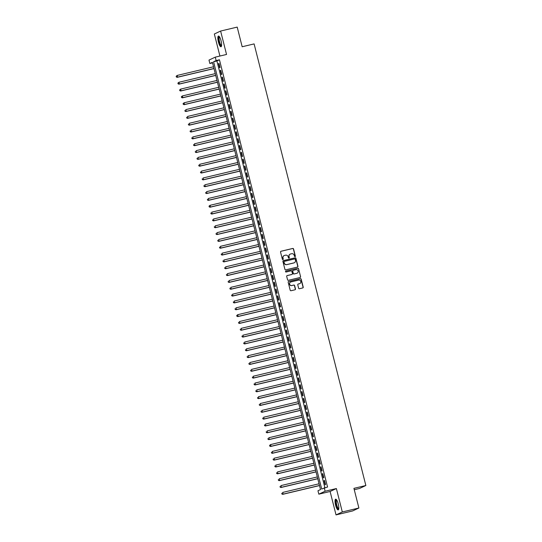 <?xml version="1.0" encoding="UTF-8"?>
<svg xmlns="http://www.w3.org/2000/svg" width="542" height="542" viewBox="0 0 542 542"><rect width="100%" height="100%" fill="white"/><g stroke="black" fill="none" stroke-linecap="round" stroke-linejoin="round"><path stroke-width="0.81" d="M295.031 256.678A0.488 0.467 64.9 0 0 295.37 256.095L293.561 248.968A0.691 0.671 64.9 0 0 292.741 248.453L281.027 251.244A0.691 0.671 64.9 0 0 280.546 252.071L282.348 259.198A0.488 0.467 64.9 0 0 283.012 259.53A0.488 0.467 64.9 0 0 283.263 258.981L283.026 258.06A2.215 2.141 64.9 0 1 284.564 255.417L285.546 255.18A2.215 2.141 64.9 0 1 288.168 256.833L288.405 257.755A0.488 0.467 64.9 0 0 289.062 258.087A0.488 0.467 64.9 0 0 289.313 257.538L289.082 256.617A2.215 2.141 64.9 0 1 290.62 253.974L291.596 253.744A2.215 2.141 64.9 0 1 294.225 255.39L294.455 256.312A0.488 0.467 64.9 0 0 295.2 256.176L293.391 249.049A0.691 0.671 64.9 0 0 292.572 248.534L280.858 251.325A0.691 0.671 64.9 0 0 280.817 251.332M282.924 259.557A0.488 0.467 64.9 0 0 283.093 259.062L283.026 258.06M288.974 258.121A0.488 0.467 64.9 0 0 289.143 257.619L289.082 256.617M338.242 503.918A5.508 1.436 -103.4 0 0 335.647 499.182A5.508 1.436 -103.4 0 0 335.593 505.164A5.508 1.436 -103.4 0 0 338.194 509.9A5.508 1.436 -103.4 0 0 338.242 503.918M221.055 40.785A5.508 1.436 -103.4 0 0 218.453 36.05A5.508 1.436 -103.4 0 0 218.406 42.025A5.508 1.436 -103.4 0 0 221.007 46.761A5.508 1.436 -103.4 0 0 221.055 40.785M298.628 288.208A0.691 0.671 64.9 0 0 299.448 288.723L302.734 287.938A0.691 0.671 64.9 0 0 303.215 287.111L301.21 279.198A0.691 0.671 64.9 0 0 300.39 278.683L288.676 281.467A0.691 0.671 64.9 0 0 288.195 282.294L290.2 290.214A0.691 0.671 64.9 0 0 291.02 290.729L294.99 289.787A0.691 0.671 64.9 0 0 295.471 288.961L294.611 285.573A0.691 0.671 64.9 0 0 293.791 285.051L291.82 285.526A1.856 1.789 64.9 0 1 290.58 282.05A1.856 1.789 64.9 0 1 290.912 281.935L298.628 280.099A1.856 1.789 64.9 0 1 299.868 283.568A1.856 1.789 64.9 0 1 299.536 283.69L298.249 283.994A0.691 0.671 64.9 0 0 297.768 284.821L298.628 288.208M324.245 487.814L325.112 491.228L318.832 494.168L317.964 490.754L320.512 489.562L212.403 62.316L209.856 63.509L208.988 60.087L215.269 57.147L216.136 60.562L213.589 61.754L321.697 489.006L327.564 487.021L219.449 59.776L216.136 60.562M215.269 57.147L226.542 54.464L220.621 31.05L237.2 27.1L242.172 46.754L254.11 43.909L365.857 485.51L353.919 488.356L358.892 508.01L342.307 511.96L336.386 488.545L325.112 491.228M297.456 267.07A0.691 0.671 64.9 0 0 297.937 266.244L295.932 258.331A0.691 0.671 64.9 0 0 295.112 257.816L283.391 260.6A0.691 0.671 64.9 0 0 282.91 261.427L284.916 269.347A0.691 0.671 64.9 0 0 285.736 269.862L297.456 267.07M298.574 268.764L300.573 276.677A0.691 0.671 64.9 0 1 300.092 277.504L288.378 280.295A0.691 0.671 64.9 0 1 287.558 279.78L286.698 276.393A0.691 0.671 64.9 0 1 287.179 275.566L291.935 274.435A0.691 0.671 64.9 0 0 292.416 273.608L291.847 271.359A0.691 0.671 64.9 0 0 291.027 270.844L286.074 272.023A0.488 0.467 64.9 0 1 285.749 271.115A0.488 0.467 64.9 0 1 285.837 271.081L297.754 268.249A0.691 0.671 64.9 0 1 298.574 268.764L300.573 276.677M358.892 508.01L352.605 510.95L336.026 514.9L342.307 511.96M220.621 31.05L214.341 33.99L219.917 56.043M220.038 67.526L219.002 63.428L218.575 63.624L219.612 67.73L220.038 67.526M221.766 74.362L220.73 70.264L220.303 70.46L221.339 74.566L221.766 74.362M223.494 81.198L222.457 77.099L222.037 77.296L223.074 81.402L223.494 81.198M225.228 88.034L224.192 83.935L223.765 84.132L224.801 88.238L225.228 88.034M226.956 94.87L225.919 90.771L225.492 90.968L226.529 95.074L226.956 94.87M228.683 101.706L227.647 97.607L227.227 97.804L228.263 101.91L228.683 101.706M230.418 108.542L229.381 104.443L228.954 104.64L229.991 108.746L230.418 108.542M232.145 115.378L231.109 111.279L230.682 111.476L231.719 115.581L232.145 115.378M233.873 122.214L232.836 118.115L232.416 118.312L233.453 122.417L233.873 122.214M235.607 129.05L234.564 124.951L234.144 125.148L235.181 129.253L235.607 129.05M237.335 135.886L236.298 131.787L235.872 131.984L236.908 136.089L237.335 135.886M239.063 142.722L238.026 138.623L237.599 138.82L238.643 142.925L239.063 142.722M240.797 149.558L239.754 145.459L239.334 145.656L240.37 149.761L240.797 149.558M242.525 156.394L241.488 152.295L241.061 152.492L242.098 156.597L242.525 156.394M244.252 163.23L243.216 159.131L242.789 159.328L243.832 163.433L244.252 163.23M245.987 170.066L244.943 165.967L244.523 166.164L245.56 170.269L245.987 170.066M247.714 176.902L246.678 172.803L246.251 173L247.287 177.105L247.714 176.902M249.442 183.738L248.405 179.639L247.979 179.836L249.022 183.941L249.442 183.738M251.17 190.574L250.133 186.475L249.713 186.672L250.75 190.777L251.17 190.574M252.904 197.41L251.867 193.311L251.441 193.508L252.477 197.613L252.904 197.41M254.632 204.246L253.595 200.147L253.168 200.344L254.205 204.449L254.632 204.246M256.359 211.082L255.323 206.983L254.903 207.18L255.939 211.285L256.359 211.082M258.094 217.918L257.057 213.819L256.63 214.015L257.667 218.121L258.094 217.918M259.821 224.754L258.785 220.655L258.358 220.851L259.394 224.957L259.821 224.754M261.549 231.59L260.512 227.491L260.092 227.687L261.129 231.793L261.549 231.59M263.283 238.426L262.247 234.327L261.82 234.523L262.856 238.629L263.283 238.426M265.011 245.262L263.974 241.163L263.548 241.359L264.584 245.465L265.011 245.262M266.739 252.098L265.702 247.999L265.275 248.195L266.318 252.301L266.739 252.098M268.473 258.934L267.43 254.835L267.01 255.031L268.046 259.137L268.473 258.934M270.201 265.77L269.164 261.671L268.737 261.867L269.774 265.973L270.201 265.77M271.928 272.606L270.892 268.507L270.465 268.703L271.508 272.809L271.928 272.606M273.663 279.442L272.619 275.343L272.199 275.539L273.236 279.645L273.663 279.442M275.39 286.278L274.354 282.179L273.927 282.375L274.963 286.481L275.39 286.278M277.118 293.114L276.081 289.015L275.654 289.211L276.698 293.317L277.118 293.114M278.852 299.95L277.809 295.851L277.389 296.047L278.425 300.153L278.852 299.95M280.58 306.786L279.543 302.687L279.116 302.883L280.153 306.989L280.58 306.786M282.307 313.622L281.271 309.523L280.844 309.719L281.887 313.825L282.307 313.622M284.035 320.457L282.999 316.359L282.578 316.555L283.615 320.661L284.035 320.457M285.769 327.293L284.733 323.195L284.306 323.391L285.343 327.497L285.769 327.293M287.497 334.129L286.461 330.031L286.034 330.227L287.07 334.333L287.497 334.129M289.225 340.965L288.188 336.867L287.768 337.063L288.805 341.169L289.225 340.965M290.959 347.801L289.923 343.703L289.496 343.899L290.532 348.005L290.959 347.801M292.687 354.637L291.65 350.538L291.223 350.735L292.26 354.841L292.687 354.637M294.414 361.473L293.378 357.374L292.958 357.571L293.994 361.67L294.414 361.473M296.149 368.309L295.105 364.21L294.685 364.407L295.722 368.506L296.149 368.309M297.876 375.145L296.84 371.046L296.413 371.243L297.45 375.342L297.876 375.145M299.604 381.981L298.567 377.882L298.141 378.079L299.184 382.178L299.604 381.981M301.338 388.817L300.295 384.718L299.875 384.915L300.912 389.014L301.338 388.817M303.066 395.653L302.029 391.554L301.603 391.751L302.639 395.85L303.066 395.653M304.794 402.489L303.757 398.39L303.33 398.587L304.374 402.686L304.794 402.489M306.528 409.325L305.485 405.226L305.065 405.423L306.101 409.522L306.528 409.325M308.256 416.161L307.219 412.062L306.792 412.259L307.829 416.358L308.256 416.161M309.983 422.997L308.947 418.898L308.52 419.095L309.563 423.194L309.983 422.997M311.718 429.833L310.674 425.734L310.254 425.931L311.291 430.03L311.718 429.833M313.445 436.669L312.409 432.57L311.982 432.767L313.019 436.866L313.445 436.669M315.173 443.505L314.136 439.406L313.71 439.603L314.746 443.702L315.173 443.505M316.901 450.341L315.864 446.242L315.444 446.439L316.481 450.537L316.901 450.341M318.635 457.177L317.598 453.078L317.172 453.275L318.208 457.373L318.635 457.177M320.363 464.013L319.326 459.914L318.899 460.111L319.936 464.209L320.363 464.013M322.09 470.849L321.054 466.75L320.634 466.947L321.67 471.045L322.09 470.849M323.825 477.685L322.788 473.586L322.361 473.783L323.398 477.881L323.825 477.685M219.449 59.776L216.908 60.968L324.875 487.658M324.089 480.618L325.125 484.717L325.552 484.521L324.516 480.422L324.089 480.618L324.536 480.51M354.265 489.717L359.57 488.457L365.857 485.51M336.386 488.545L330.105 491.486L336.026 514.9M330.105 491.486L318.832 494.168M212.539 62.865L209.856 63.509M216.908 60.968L213.589 61.754M218.575 63.624L219.022 63.522M220.303 70.46L220.75 70.358M222.037 77.296L222.484 77.194M223.765 84.132L224.212 84.03M225.492 90.968L225.939 90.866M227.227 97.804L227.674 97.702M228.954 104.64L229.401 104.538M230.682 111.476L231.129 111.374M232.416 118.312L232.864 118.21M234.144 125.148L234.591 125.046M235.872 131.984L236.319 131.882M237.599 138.82L238.053 138.718M239.334 145.656L239.781 145.554M241.061 152.492L241.508 152.39M242.789 159.328L243.236 159.226M244.523 166.164L244.97 166.062M246.251 173L246.698 172.898M247.979 179.836L248.426 179.734M249.713 186.672L250.16 186.563M251.441 193.508L251.888 193.399M253.168 200.344L253.615 200.235M254.903 207.18L255.35 207.071M256.63 214.015L257.077 213.907M258.358 220.851L258.805 220.743M260.092 227.687L260.539 227.579M261.82 234.523L262.267 234.415M263.548 241.359L263.995 241.251M265.275 248.195L265.729 248.087M267.01 255.031L267.457 254.923M268.737 261.867L269.184 261.759M270.465 268.703L270.919 268.595M272.199 275.539L272.646 275.431M273.927 282.375L274.374 282.267M275.654 289.211L276.102 289.103M277.389 296.047L277.836 295.939M279.116 302.883L279.564 302.775M280.844 309.719L281.291 309.611M282.578 316.555L283.026 316.447M284.306 323.391L284.753 323.283M286.034 330.227L286.481 330.119M287.768 337.063L288.215 336.955M289.496 343.899L289.943 343.791M291.223 350.735L291.671 350.627M292.958 357.571L293.405 357.463M294.685 364.407L295.133 364.299M296.413 371.243L296.86 371.134M298.141 378.079L298.595 377.97M299.875 384.915L300.322 384.806M301.603 391.751L302.05 391.642M303.33 398.587L303.784 398.478M305.065 405.423L305.512 405.314M306.792 412.259L307.239 412.15M308.52 419.095L308.967 418.986M310.254 425.931L310.702 425.822M311.982 432.767L312.429 432.658M313.71 439.603L314.157 439.494M315.444 446.439L315.891 446.33M317.172 453.275L317.619 453.166M318.899 460.111L319.346 460.002M320.634 466.947L321.081 466.838M322.361 473.783L322.808 473.674M290.139 254.151A2.215 2.141 64.9 0 0 288.913 256.698M284.083 255.594A2.215 2.141 64.9 0 0 282.856 258.141M297.49 267.064A0.691 0.671 64.9 0 0 297.768 266.325L295.763 258.405A0.691 0.671 64.9 0 0 294.943 257.89L283.222 260.682A0.691 0.671 64.9 0 0 283.188 260.695M295.207 259.286A0.488 0.467 64.9 0 0 294.631 258.92L284.347 261.373A0.488 0.467 64.9 0 0 284.008 261.949L284.259 262.924A2.215 2.141 64.9 0 0 286.881 264.577L293.913 262.897A2.215 2.141 64.9 0 0 295.451 260.255L295.207 259.286M284.177 261.454A0.488 0.467 64.9 0 0 283.839 262.03L284.008 261.949M294.225 262.795A2.215 2.141 64.9 0 1 293.744 262.978L286.711 264.652A2.215 2.141 64.9 0 1 284.089 263.005L283.839 262.03M300.132 277.497A0.691 0.671 64.9 0 0 300.404 276.759M291.969 274.421A0.691 0.671 64.9 0 1 291.765 274.516L287.009 275.648A0.691 0.671 64.9 0 0 286.975 275.654M285.837 271.081L297.754 268.249M296.867 273.263A1.856 1.789 64.9 0 0 298.1 270.878A1.856 1.789 64.9 0 0 295.952 269.672L293.236 270.316A0.691 0.671 64.9 0 0 292.755 271.142L293.324 273.392A0.691 0.671 64.9 0 0 294.143 273.906L296.691 273.337A1.856 1.789 64.9 0 0 297.111 273.182M293.032 270.404A0.691 0.671 64.9 0 0 292.585 271.224L292.755 271.142M296.691 273.337L293.974 273.988A0.691 0.671 64.9 0 1 293.154 273.473L292.585 271.224M298.405 268.839A0.691 0.671 64.9 0 0 297.585 268.324M299.78 283.608A1.856 1.789 64.9 0 1 299.367 283.764L298.08 284.069A0.691 0.671 64.9 0 0 298.046 284.083M290.498 282.091A1.856 1.789 64.9 0 0 291.65 285.6L291.82 285.526M295.024 289.774A0.691 0.671 64.9 0 0 295.302 289.035L294.442 285.648A0.691 0.671 64.9 0 0 293.622 285.133L291.65 285.6M302.775 287.931A0.691 0.671 64.9 0 0 303.046 287.192L301.04 279.279A0.691 0.671 64.9 0 0 300.221 278.757L288.507 281.549A0.691 0.671 64.9 0 0 288.466 281.562M213.528 66.781L177.173 75.44L177.607 77.147L177.187 77.343L213.988 68.583M176.489 76.896L176.319 76.219L176.319 76.978L177.607 77.147L213.961 68.488M176.143 76.293L177.173 75.44L176.319 76.219M177.187 77.343L176.319 76.978M221.542 45.813A4.763 1.24 76.6 0 1 219.11 41.815A4.763 1.24 76.6 0 1 219.368 36.66M219.544 36.917A4.411 1.152 -103.4 0 0 219.53 41.7A4.411 1.152 -103.4 0 0 221.583 45.501M218.772 36.097A5.474 1.423 -103.4 0 0 218.941 41.897A5.474 1.423 -103.4 0 0 221.265 46.578M338.736 508.945A4.763 1.24 76.6 0 1 336.724 506.357A4.763 1.24 76.6 0 1 335.864 500.686A4.763 1.24 76.6 0 1 336.555 499.792M336.731 500.049A4.411 1.152 -103.4 0 0 336.318 500.883A4.411 1.152 -103.4 0 0 336.988 505.767A4.411 1.152 -103.4 0 0 338.777 508.633M335.959 499.229A5.474 1.423 -103.4 0 0 335.633 500.137A5.474 1.423 -103.4 0 0 336.345 505.801A5.474 1.423 -103.4 0 0 338.459 509.717M215.262 73.617L178.907 82.276L179.341 83.983L178.914 84.179L215.716 75.419M178.216 83.732L178.047 83.055L178.047 83.814L179.341 83.983L215.696 75.324M177.878 83.129L178.907 82.276L178.047 83.055M178.914 84.179L178.047 83.814M216.99 80.453L180.635 89.112L181.069 90.819L180.642 91.015L217.444 82.255M179.951 90.568L179.775 89.891L179.781 90.65L181.069 90.819L217.423 82.16M179.605 89.965L180.635 89.112L179.775 89.891M180.642 91.015L179.781 90.65M218.717 87.289L182.363 95.948L182.796 97.655L182.376 97.851L219.178 89.091M181.678 97.404L181.502 96.727L181.509 97.485L182.796 97.655L219.151 88.996M181.333 96.801L182.363 95.948L181.502 96.727M182.376 97.851L181.509 97.485M220.452 94.125L184.097 102.784L184.531 104.491L184.104 104.687L220.906 95.927M183.406 104.24L183.237 103.563L183.237 104.321L184.531 104.491L220.885 95.832M183.067 103.637L184.097 102.784L183.237 103.563M184.104 104.687L183.237 104.321M222.179 100.961L185.825 109.62L186.258 111.327L185.831 111.523L222.633 102.763M185.14 111.076L184.964 110.392L184.971 111.157L186.258 111.327L222.613 102.668M185.831 111.523L184.971 111.157M223.907 107.797L187.552 116.455L187.986 118.163L187.559 118.359L224.368 109.599M186.868 117.912L186.692 117.228L186.699 117.993L187.986 118.163L224.341 109.504M187.559 118.359L186.699 117.993M225.641 114.633L189.287 123.291L189.714 124.999L189.293 125.195L226.095 116.435M188.596 124.748L188.426 124.064L188.426 124.829L189.714 124.999L226.068 116.34M189.293 125.195L188.426 124.829M227.369 121.469L191.014 130.127L191.448 131.835L191.021 132.031L227.823 123.271M190.33 131.584L190.154 130.9L190.161 131.665L191.448 131.835L227.803 123.176M191.021 132.031L190.161 131.665M229.097 128.305L192.742 136.963L193.176 138.671L192.749 138.867L229.557 130.107M192.058 138.42L191.882 137.736L191.888 138.501L193.176 138.671L229.53 130.012M192.749 138.867L191.888 138.501M230.831 135.141L194.476 143.799L194.903 145.507L194.483 145.703L231.285 136.943M193.785 145.256L193.616 144.572L193.616 145.337L194.903 145.507L231.258 136.848M194.483 145.703L193.616 145.337M232.559 141.977L196.204 150.635L196.638 152.343L196.211 152.539L233.013 143.779M195.52 152.092L195.344 151.408L195.344 152.173L196.638 152.343L232.992 143.684M196.211 152.539L195.344 152.173M234.286 148.813L197.932 157.471L198.365 159.179L197.938 159.375L234.74 150.615M197.247 158.928L197.071 158.244L197.078 159.009L198.365 159.179L234.72 150.52M197.938 159.375L197.078 159.009M236.021 155.649L199.666 164.307L200.093 166.015L199.673 166.211L236.475 157.451M198.975 165.764L198.806 165.08L198.806 165.845L200.093 166.015L236.447 157.356M199.673 166.211L198.806 165.845M237.748 162.485L201.394 171.143L201.827 172.851L201.4 173.047L238.202 164.287M200.703 172.6L200.533 171.916L200.533 172.681L201.827 172.851L238.182 164.192M201.4 173.047L200.533 172.681M239.476 169.321L203.121 177.979L203.555 179.687L203.128 179.883L239.93 171.123M202.437 179.436L202.261 178.752L202.268 179.517L203.555 179.687L239.91 171.028M203.128 179.883L202.268 179.517M241.204 176.157L204.849 184.815L205.282 186.523L204.862 186.719L241.664 177.959M204.165 186.272L203.995 185.588L203.995 186.353L205.282 186.523L241.637 177.864M204.862 186.719L203.995 186.353M242.938 182.993L206.583 191.651L207.017 193.358L206.59 193.555L243.392 184.795M205.892 193.108L205.723 192.424L205.723 193.189L207.017 193.358L243.372 184.7M206.59 193.555L205.723 193.189M244.666 189.829L208.311 198.487L208.745 200.194L208.318 200.391L245.12 191.631M207.627 199.944L207.45 199.26L207.457 200.025L208.745 200.194L245.099 191.536M208.318 200.391L207.457 200.025M246.393 196.665L210.039 205.323L210.472 207.03L210.052 207.227L246.854 198.467M209.354 206.78L209.185 206.095L209.185 206.861L210.472 207.03L246.827 198.372M209.009 206.177L210.039 205.323L209.185 206.095M210.052 207.227L209.185 206.861M248.128 203.501L211.773 212.159L212.207 213.866L211.78 214.063L248.582 205.303M211.082 213.616L210.913 212.931L210.913 213.697L212.207 213.866L248.561 205.208M211.78 214.063L210.913 213.697M249.855 210.337L213.501 218.995L213.934 220.702L213.507 220.899L250.309 212.139M212.816 220.452L212.64 219.767L212.647 220.533L213.934 220.702L250.289 212.044M213.507 220.899L212.647 220.533M251.583 217.173L215.228 225.831L215.662 227.538L215.242 227.735L252.044 218.975M214.544 227.288L214.368 226.603L214.375 227.369L215.662 227.538L252.016 218.88M215.242 227.735L214.375 227.369M253.317 224.009L216.963 232.667L217.396 234.374L216.969 234.571L253.771 225.811M216.272 234.124L216.102 233.439L216.102 234.205L217.396 234.374L253.751 225.716M216.969 234.571L216.102 234.205M255.045 230.845L218.69 239.503L219.124 241.21L218.697 241.407L255.499 232.647M218.006 240.96L217.83 240.275L217.837 241.041L219.124 241.21L255.478 232.552M218.697 241.407L217.837 241.041M256.772 237.681L220.418 246.339L220.851 248.046L220.425 248.243L257.233 239.483M219.734 247.796L219.557 247.111L219.564 247.877L220.851 248.046L257.206 239.388M220.425 248.243L219.564 247.877M258.507 244.517L222.152 253.175L222.579 254.882L222.159 255.079L258.961 246.319M221.461 254.632L221.292 253.947L221.292 254.713L222.579 254.882L258.934 246.224M222.159 255.079L221.292 254.713M260.235 251.352L223.88 260.011L224.313 261.718L223.887 261.915L260.688 253.155M223.196 261.468L223.019 260.783L223.026 261.549L224.313 261.718L260.668 253.06M223.887 261.915L223.026 261.549M261.962 258.188L225.607 266.847L226.041 268.554L225.614 268.751L262.423 259.991M224.923 268.304L224.747 267.619L224.754 268.385L226.041 268.554L262.396 259.896M225.614 268.751L224.754 268.385M263.697 265.024L227.342 273.683L227.769 275.39L227.349 275.587L264.15 266.827M226.651 275.14L226.481 274.455L226.481 275.221L227.769 275.39L264.123 266.732M227.349 275.587L226.481 275.221M265.424 271.86L229.07 280.519L229.503 282.226L229.076 282.423L265.878 273.663M228.385 281.976L228.209 281.291L228.209 282.057L229.503 282.226L265.858 273.568M229.076 282.423L228.209 282.057M267.152 278.696L230.797 287.355L231.231 289.062L230.804 289.259L267.606 280.499M230.113 288.811L229.937 288.127L229.943 288.893L231.231 289.062L267.585 280.404M230.804 289.259L229.943 288.893M268.886 285.532L232.532 294.191L232.958 295.898L232.538 296.095L269.34 287.335M231.84 295.647L231.671 294.963L231.671 295.729L232.958 295.898L269.313 287.24M232.538 296.095L231.671 295.729M270.614 292.368L234.259 301.027L234.693 302.734L234.266 302.931L271.068 294.171M233.568 302.483L233.399 301.799L233.399 302.565L234.693 302.734L271.047 294.076M234.266 302.931L233.399 302.565M272.341 299.204L235.987 307.863L236.42 309.57L235.994 309.767L272.795 301.006M235.303 309.319L235.126 308.635L235.133 309.401L236.42 309.57L272.775 300.912M235.994 309.767L235.133 309.401M274.069 306.04L237.714 314.699L238.148 316.406L237.728 316.603L274.53 307.842M237.03 316.155L236.861 315.471L236.861 316.237L238.148 316.406L274.503 307.748M236.685 315.552L237.714 314.699L236.861 315.471M237.728 316.603L236.861 316.237M275.803 312.876L239.449 321.535L239.882 323.242L239.456 323.438L276.257 314.678M238.758 322.991L238.588 322.307L238.588 323.073L239.882 323.242L276.237 314.584M239.456 323.438L238.588 323.073M277.531 319.712L241.176 328.371L241.61 330.078L241.183 330.274L277.985 321.514M240.492 329.827L240.316 329.143L240.323 329.909L241.61 330.078L277.965 321.42M241.183 330.274L240.323 329.909M279.259 326.548L242.904 335.207L243.338 336.914L242.918 337.11L279.719 328.35M242.22 336.663L242.044 335.979L242.05 336.745L243.338 336.914L279.692 328.256M242.918 337.11L242.05 336.745M280.993 333.384L244.638 342.043L245.072 343.75L244.645 343.946L281.447 335.186M243.947 343.499L243.778 342.815L243.778 343.581L245.072 343.75L281.427 335.091M244.645 343.946L243.778 343.581M282.721 340.22L246.366 348.879L246.8 350.586L246.373 350.782L283.175 342.022M245.682 350.335L245.506 349.651L245.512 350.417L246.8 350.586L283.154 341.927M246.373 350.782L245.512 350.417M284.448 347.056L248.094 355.715L248.527 357.422L248.107 357.618L284.909 348.858M247.409 357.171L247.233 356.487L247.24 357.253L248.527 357.422L284.882 348.763M248.107 357.618L247.24 357.253M286.183 353.892L249.828 362.551L250.255 364.258L249.835 364.454L286.637 355.694M249.137 364.007L248.968 363.323L248.968 364.088L250.255 364.258L286.616 355.599M249.835 364.454L248.968 364.088M287.91 360.728L251.556 369.387L251.989 371.094L251.563 371.29L288.364 362.53M250.871 370.843L250.695 370.159L250.702 370.924L251.989 371.094L288.344 362.435M251.563 371.29L250.702 370.924M289.638 367.564L253.283 376.223L253.717 377.93L253.29 378.126L290.099 369.366M252.599 377.679L252.423 376.995L252.43 377.76L253.717 377.93L290.072 369.271M253.29 378.126L252.43 377.76M291.372 374.4L255.018 383.052L255.445 384.766L255.025 384.962L291.826 376.202M254.327 384.515L254.157 383.831L254.157 384.596L255.445 384.766L291.799 376.107M255.025 384.962L254.157 384.596M293.1 381.236L256.745 389.888L257.179 391.602L256.752 391.798L293.554 383.038M256.061 391.351L255.885 390.667L255.885 391.432L257.179 391.602L293.534 382.943M256.752 391.798L255.885 391.432M294.828 388.072L258.473 396.724L258.907 398.438L258.48 398.634L295.288 389.874M257.789 398.187L257.613 397.503L257.619 398.268L258.907 398.438L295.261 389.779M258.48 398.634L257.619 398.268M296.562 394.908L260.207 403.56L260.634 405.274L260.214 405.47L297.016 396.703M259.516 405.023L259.347 404.339L259.347 405.104L260.634 405.274L296.989 396.615M260.214 405.47L259.347 405.104M298.29 401.744L261.935 410.396L262.369 412.11L261.942 412.306L298.744 403.539M261.244 411.859L261.075 411.175L261.075 411.94L262.369 412.11L298.723 403.451M261.942 412.306L261.075 411.94M300.017 408.58L263.663 417.232L264.096 418.946L263.669 419.142L300.471 410.375M262.978 418.695L262.802 418.011L262.809 418.776L264.096 418.946L300.451 410.287M263.669 419.142L262.809 418.776M301.752 415.416L265.39 424.068L265.824 425.782L265.404 425.978L302.206 417.211M264.706 425.531L264.537 424.847L264.537 425.612L265.824 425.782L302.179 417.123M265.404 425.978L264.537 425.612M303.479 422.252L267.125 430.904L267.558 432.618L267.131 432.814L303.933 424.047M266.434 432.367L266.264 431.683L266.264 432.448L267.558 432.618L303.913 423.959M267.131 432.814L266.264 432.448M305.207 429.088L268.852 437.74L269.286 439.454L268.859 439.65L305.661 430.883M268.168 439.203L267.992 438.519L267.999 439.284L269.286 439.454L305.641 430.795M268.859 439.65L267.999 439.284M306.935 435.924L270.58 444.576L271.014 446.29L270.594 446.486L307.395 437.719M269.896 446.039L269.726 445.355L269.726 446.12L271.014 446.29L307.368 437.631M269.55 445.436L270.58 444.576L269.726 445.355M270.594 446.486L269.726 446.12M308.669 442.76L272.314 451.411L272.748 453.126L272.321 453.322L309.123 444.555M271.623 452.875L271.454 452.191L271.454 452.956L272.748 453.126L309.103 444.467M272.321 453.322L271.454 452.956M310.397 449.596L274.042 458.247L274.476 459.962L274.049 460.158L310.851 451.391M273.358 459.711L273.182 459.027L273.188 459.792L274.476 459.962L310.83 451.303M274.049 460.158L273.188 459.792M312.124 456.432L275.77 465.083L276.203 466.798L275.783 466.994L312.585 458.227M275.085 466.547L274.909 465.863L274.916 466.628L276.203 466.798L312.558 458.139M275.783 466.994L274.916 466.628M313.859 463.268L277.504 471.919L277.938 473.633L277.511 473.83L314.313 465.063M276.813 473.383L276.644 472.699L276.644 473.464L277.938 473.633L314.292 464.975M277.511 473.83L276.644 473.464M315.586 470.104L279.232 478.755L279.665 480.469L279.238 480.666L316.04 471.899M278.547 480.219L278.371 479.534L278.378 480.3L279.665 480.469L316.02 471.811M279.238 480.666L278.378 480.3M317.314 476.94L280.959 485.591L281.393 487.305L280.973 487.502L317.775 478.735M280.275 487.055L280.099 486.37L280.106 487.136L281.393 487.305L317.748 478.647M280.973 487.502L280.106 487.136M319.048 483.776L282.694 492.427L283.12 494.141L282.7 494.338L319.502 485.571M282.003 493.891L281.833 493.206L281.833 493.972L283.12 494.141L319.475 485.483M282.7 494.338L281.833 493.972"/></g></svg>
